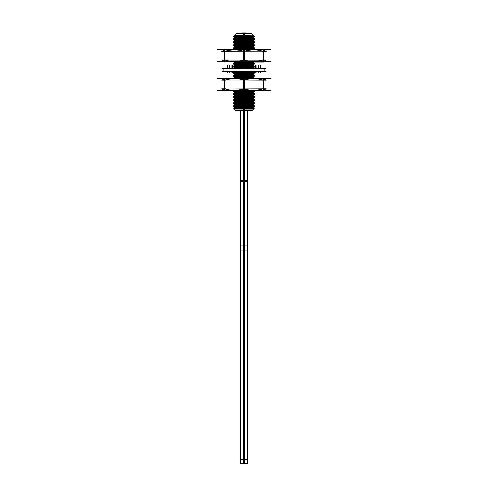 <?xml version="1.0" encoding="UTF-8"?>
<svg xmlns="http://www.w3.org/2000/svg" width="488" height="488" viewBox="0 0 488 488"><rect width="100%" height="100%" fill="white"/><g stroke="black" fill="none" stroke-linecap="round" stroke-linejoin="round"><path stroke-width="0.73" d="M251.619 33.794L253.571 35.74L234.362 35.691M253.449 35.813L234.819 35.966L253.18 35.966L254.382 36.661L253.449 35.813M253.095 37.503L254.553 36.661L253.077 37.503L254.553 36.661L233.447 36.661L234.905 37.503L233.447 36.661L254.553 36.759L233.447 36.759L234.923 35.917L233.447 36.759L254.553 36.759L253.095 35.917M233.618 36.661L234.819 35.966L233.618 36.661M254.382 36.759L253.18 37.454L234.819 37.454L253.18 37.454L254.382 38.149L253.18 37.454L254.382 36.759M233.618 36.759L234.819 37.454L233.618 38.149L234.819 37.454L233.618 36.759M253.095 38.991L254.553 38.149L253.077 38.991L254.553 38.149L233.447 38.149L234.905 38.991L233.447 38.149L254.553 38.247L233.447 38.247L234.923 37.405L233.447 38.247L254.553 38.247L253.095 37.405M254.382 38.247L253.18 38.942L234.819 38.942L253.18 38.942L254.382 39.638L253.18 38.942L254.382 38.247M233.618 38.247L234.819 38.942L233.618 39.638L234.819 38.942L233.618 38.247M253.095 40.48L254.553 39.638L253.077 40.48L254.553 39.638L233.447 39.638L234.905 40.48L233.447 39.638L254.553 39.735L233.447 39.735L234.923 38.894L233.447 39.735L254.553 39.735L253.095 38.894M254.382 39.735L253.18 40.431L234.819 40.431L253.18 40.431L254.382 41.12L253.18 40.431L254.382 39.735M233.618 39.735L234.819 40.431L233.618 39.735M253.095 41.968L254.553 41.12L253.077 41.968L254.553 41.12L233.447 41.12L234.905 41.968L233.447 41.12L254.553 41.224L233.447 41.224L234.923 40.382L233.447 41.224L254.553 41.224L253.095 40.382M233.618 41.12L234.819 40.431L233.618 41.12M254.382 41.224L253.18 41.913L254.382 42.608L253.18 41.913L254.382 42.608L253.18 41.913L234.819 41.913L253.18 41.913L254.382 41.224M233.618 41.224L234.819 41.913L233.618 41.224M253.095 43.45L254.553 42.608L253.077 43.45L254.553 42.608L233.447 42.608L234.905 43.45L233.447 42.608L254.553 42.706L233.447 42.706L234.923 41.864L233.447 42.706L254.553 42.706L253.095 41.864M233.618 42.608L234.819 41.913L233.618 42.608M254.382 42.706L253.18 43.402L254.382 44.097L253.18 43.402L254.382 44.097L253.18 43.402L234.819 43.402L253.18 43.402L254.382 42.706M233.618 42.706L234.819 43.402L233.618 44.097L234.819 43.402L233.618 42.706M253.095 44.939L254.553 44.097L253.077 44.939L254.553 44.097L233.447 44.097L234.905 44.939L233.447 44.097L254.553 44.194L233.447 44.194L234.923 43.353L233.447 44.194L254.553 44.194L253.095 43.353M254.382 44.194L253.18 44.89L234.819 44.89L253.18 44.89L254.382 45.585L253.18 44.89L254.382 44.194M233.618 44.194L234.819 44.89L233.618 44.194M253.095 46.427L254.553 45.585L253.077 46.427L254.553 45.585L233.447 45.585L234.905 46.427L233.447 45.585L254.553 45.683L233.447 45.683L234.923 44.841L233.447 45.683L254.553 45.683L253.095 44.841M233.618 45.585L234.819 44.89L233.618 45.585M254.382 45.683L253.18 46.378L254.382 47.074L253.18 46.378L254.382 47.074L253.18 46.378L234.819 46.378L253.18 46.378L254.382 45.683M233.618 45.683L234.819 46.378L233.618 45.683M253.095 47.915L254.553 47.074L253.077 47.915L254.553 47.074L233.447 47.074L234.905 47.915L233.447 47.074L254.553 47.171L233.447 47.171L234.923 46.33L233.447 47.171L254.553 47.171L253.095 46.33M233.618 47.074L234.819 46.378L233.618 47.074M254.382 47.171L253.18 47.867L254.382 48.562L253.18 47.867L254.382 48.562L253.18 47.867L234.819 47.867L253.18 47.867L254.382 47.171M233.618 47.171L234.819 47.867L233.618 48.562L234.819 47.867L233.618 47.171M234.887 49.38L233.447 48.562L254.553 48.66L233.447 48.66L234.923 47.818L233.447 48.66L254.553 48.66L253.095 47.818M254.382 48.66L253.327 49.27L254.382 48.66M233.618 48.66L234.819 49.355L243.616 49.355L234.819 49.355L233.618 48.66M233.502 61.976L243.616 61.994L233.502 61.976L234.923 62.787L233.618 62.043L234.819 62.738L253.18 62.738L254.382 63.434L253.18 62.738L254.382 63.434L253.18 62.738L254.303 62.086L253.18 62.738L234.819 62.738L233.618 63.434L234.819 62.738L233.618 62.043L234.905 62.787L233.447 61.945L234.905 62.787M253.095 64.276L254.553 63.434L253.077 64.276L254.553 63.434L233.447 63.434L234.905 64.276L233.447 63.434L254.553 63.532L233.447 63.532L234.923 62.69L233.447 63.532L254.553 63.532L253.095 62.69M254.382 63.532L253.18 64.227L254.553 65.02L233.447 65.02L234.923 64.178L233.447 65.02L254.553 65.02L253.077 64.178L254.553 65.02L253.18 64.227L234.819 64.227L253.18 64.227L254.382 64.922L253.18 64.227L254.382 63.532M233.618 63.532L234.819 64.227L233.618 63.532M233.618 64.922L234.819 64.227L233.618 64.922M254.382 65.02L253.18 65.715L254.382 66.411L253.18 65.715L254.382 66.411L253.18 65.715L234.819 65.715L253.18 65.715L254.382 65.02M233.618 65.02L234.819 65.715L233.618 65.02M253.095 67.252L254.553 66.411L253.077 67.252L254.553 66.411L233.447 66.411L234.905 67.252L233.447 66.411L254.553 66.508L233.447 66.508L234.923 65.666L233.447 66.508L254.553 66.508L253.095 65.666M233.618 66.411L234.819 65.715L233.618 66.411M254.382 66.508L253.18 67.204L254.382 67.893L253.18 67.204L254.382 67.893L253.18 67.204L234.819 67.204L253.18 67.204L254.382 66.508M233.618 66.508L234.819 67.204L233.618 66.508M234.6 68.552L233.447 67.893L254.553 67.997L233.447 67.997L234.923 67.155L233.447 67.997L254.553 67.997L253.095 67.155M233.618 67.893L234.819 67.204L233.618 67.893M254.382 67.997L253.394 68.564L254.382 67.997M233.618 67.997L234.588 68.552L233.618 67.997M253.095 71.712L234.819 71.663L253.18 71.663L254.382 72.358L253.217 71.632M254.468 72.407L253.095 71.614L254.553 72.456L253.077 73.2L254.553 72.358L233.447 72.358L234.905 73.2L233.447 72.358L254.468 72.407L233.447 72.456L234.923 71.614L233.447 72.456L254.553 72.456L253.126 71.632M233.618 72.358L234.819 71.663L233.618 72.358M254.382 72.456L253.18 73.151L254.382 73.847L253.18 73.151L254.382 73.847L253.18 73.151L234.819 73.151L253.18 73.151L254.382 72.456M233.618 72.456L234.819 73.151L233.618 72.456M253.095 74.688L254.553 73.847L253.077 74.688L254.553 73.847L233.447 73.847L234.905 74.688L233.447 73.847L254.553 73.944L233.447 73.944L234.923 73.102L233.447 73.944L254.553 73.944L253.095 73.102M233.618 73.847L234.819 73.151L233.618 73.847M254.382 73.944L253.18 74.64L234.819 74.64L253.18 74.64L254.382 75.335L253.18 74.64L254.382 73.944M233.618 73.944L234.819 74.64L233.618 75.335L234.819 74.64L233.618 73.944M253.095 76.177L254.553 75.335L253.077 76.177L254.553 75.335L233.447 75.335L234.905 76.177L233.447 75.335L254.553 75.433L233.447 75.433L234.923 74.591L233.447 75.433L254.468 75.384M254.382 75.433L253.18 76.128L254.382 76.817L253.18 76.128L254.382 76.817L253.18 76.128L234.819 76.128L253.18 76.128L254.382 75.433M233.618 75.433L234.819 76.128L233.618 75.433M253.095 77.665L254.553 76.817L253.077 77.665L254.553 76.817L233.447 76.817L234.905 77.665L233.447 76.817L254.553 76.921L233.447 76.921L234.923 76.079L233.447 76.921L254.553 76.921L253.095 76.079M233.618 76.817L234.819 76.128L233.618 76.817M254.382 76.921L253.18 77.61L254.175 78.19L253.18 77.61L254.175 78.19L253.18 77.61L234.819 77.61L253.18 77.61L254.382 76.921M233.618 76.921L234.819 77.61L233.618 76.921M234.014 78.08L234.923 77.561M253.095 91.049L253.546 90.786L253.18 91L254.382 91.695L253.18 91L254.382 91.695L253.18 91L234.819 91L253.528 90.786M234.819 91L233.618 91.695L234.667 90.896M253.095 92.537L254.553 91.695L253.077 92.537L254.553 91.695L233.447 91.695L234.905 92.537L233.447 91.695L254.553 91.793L233.447 91.793L234.923 90.951L233.447 91.793L254.553 91.793L253.095 90.951M254.382 91.793L253.18 92.488L254.382 93.184L253.18 92.488L254.382 93.184L253.18 92.488L234.819 92.488L253.18 92.488L254.382 91.793M233.618 91.793L234.819 92.488L233.618 93.184L234.819 92.488L233.618 91.793M253.095 94.025L254.553 93.184L253.077 94.025L254.553 93.184L233.447 93.184L234.905 94.025L233.447 93.184L254.553 93.281L233.447 93.281L234.923 92.439L233.447 93.281L254.553 93.281L253.095 92.439M254.382 93.281L253.18 93.977L254.382 94.666L253.18 93.977L254.382 94.666L253.18 93.977L234.819 93.977L253.18 93.977L254.382 93.281M233.618 93.281L234.819 93.977L233.618 93.281M253.095 95.514L254.553 94.666L253.077 95.514L254.553 94.666L233.447 94.666L234.905 95.514L233.447 94.666L254.553 94.77L233.447 94.77L234.923 93.928L233.447 94.77L254.553 94.77L253.095 93.928M233.618 94.666L234.819 93.977L233.618 94.666M254.382 94.77L253.18 95.459L254.382 96.154L253.18 95.459L254.382 96.154L253.18 95.459L234.819 95.459L253.18 95.459L254.382 94.77M233.618 94.77L234.819 95.459L233.618 94.77M253.095 96.996L254.553 96.154L253.077 96.996L254.553 96.154L233.447 96.154L234.905 96.996L233.447 96.154L254.553 96.252L233.447 96.252L234.923 95.41L233.447 96.252L254.553 96.252L253.095 95.41M233.618 96.154L234.819 95.459L233.618 96.154M254.382 96.252L253.18 96.947L254.382 97.643L253.18 96.947L254.382 97.643L253.18 96.947L234.819 96.947L253.18 96.947L254.382 96.252M233.618 96.252L234.819 96.947L233.618 96.252M253.095 98.484L254.553 97.643L253.077 98.484L254.553 97.643L233.447 97.643L234.905 98.484L233.447 97.643L254.553 97.74L233.447 97.74L234.923 96.898L233.447 97.74L254.553 97.74L253.095 96.898M233.618 97.643L234.819 96.947L233.618 97.643M254.382 97.74L253.18 98.436L254.382 99.131L253.18 98.436L254.382 99.131L253.18 98.436L234.819 98.436L253.18 98.436L254.382 97.74M233.618 97.74L234.819 98.436L233.618 97.74M253.095 99.973L254.553 99.131L253.077 99.973L254.553 99.131L233.447 99.131L234.905 99.973L233.447 99.131L254.553 99.229L233.447 99.229L234.923 98.387L233.447 99.229L254.553 99.229L253.095 98.387M233.618 99.131L234.819 98.436L233.618 99.131M254.382 99.229L253.18 99.924L234.819 99.924L253.18 99.924L254.382 100.619L253.18 99.924L254.382 99.229M233.618 99.229L234.819 99.924L233.618 99.229M253.095 101.461L254.553 100.619L253.077 101.461L254.553 100.619L233.447 100.619L234.905 101.461L233.447 100.619L254.553 100.717L233.447 100.717L234.923 99.875L233.447 100.717L254.553 100.717L253.095 99.875M233.618 100.619L234.819 99.924L233.618 100.619M254.382 100.717L253.18 101.412L254.382 102.108L253.18 101.412L254.382 102.108L253.18 101.412L234.819 101.412L253.18 101.412L254.382 100.717M233.618 100.717L234.819 101.412L233.618 100.717M253.095 102.95L254.553 102.108L253.077 102.95L254.553 102.108L233.447 102.108L234.905 102.95L233.447 102.108L254.553 102.206L233.447 102.206L234.923 101.364L233.447 102.206L254.553 102.206L253.095 101.364M233.618 102.108L234.819 101.412L233.618 102.108M254.382 102.206L253.18 102.901L254.382 103.59L253.18 102.901L254.382 103.59L253.18 102.901L234.819 102.901L253.18 102.901L254.382 102.206M233.618 102.206L234.819 102.901L233.618 102.206M234.905 102.852L233.447 103.694L254.553 103.694L233.447 103.694L234.923 102.852L233.447 103.694L254.553 103.694L253.095 102.852M233.618 103.59L234.819 102.901L233.618 103.59M254.382 103.694L253.18 104.383L234.819 104.383L253.18 104.383L254.382 105.079L253.18 104.383L254.382 103.694M234.905 104.438L233.447 103.59L234.819 104.383L233.618 105.079L234.819 104.383L233.447 103.59L234.923 104.438L233.447 103.59L254.553 103.59L253.095 104.438M254.468 105.127L253.077 105.92L254.553 105.079L233.447 105.079L234.905 105.92L233.447 105.079L254.468 105.127L233.447 105.176L234.923 104.334L233.447 105.176L254.553 105.176L253.095 104.334M254.382 105.176L253.18 105.872L254.382 106.567L253.18 105.872L254.382 106.567L253.18 105.872L234.819 105.872L253.18 105.872L254.382 105.176M233.618 105.176L234.819 105.872L233.618 105.176M253.095 107.409L254.553 106.567L253.077 107.409L254.553 106.567L233.447 106.567L234.905 107.409L233.447 106.567L254.553 106.665L233.447 106.665L234.923 105.823L233.447 106.665L254.553 106.665L253.095 105.823M233.618 106.567L234.819 105.872L233.618 106.567M254.382 106.665L253.18 107.36L234.819 107.36L253.18 107.36L254.382 108.055L253.18 107.36L254.382 106.665M233.618 106.665L234.819 107.36L233.618 106.665M253.095 108.897L254.553 108.055L253.077 108.897L254.553 108.055L233.447 108.055L234.905 108.897L233.447 108.055L254.553 108.153L233.447 108.153L234.923 107.311L233.447 108.153L254.553 108.153L253.077 107.311L254.468 108.104M233.618 108.055L234.819 107.36L233.618 108.055M254.382 108.153L253.18 108.848L253.473 109.019L234.819 108.848L253.18 108.848L254.382 108.153M233.618 108.153L234.819 108.848L233.618 108.153M252.15 110.532L253.595 109.092L234.545 109.019M264.88 71.486L264.88 68.68L264.88 71.486M223.12 71.486L223.12 68.68L223.12 71.486M244 80.117C238.107 78.269 231.709 78.269 224.809 80.117C231.709 78.269 238.107 78.269 244 80.117C250.527 78.281 256.926 78.281 263.191 80.117C256.926 78.281 250.527 78.281 244 80.117L244 88.859C237.101 90.707 230.708 90.707 224.809 88.859C230.708 90.707 237.101 90.707 244 88.859C250.088 90.719 256.481 90.719 263.191 88.859C256.481 90.719 250.088 90.719 244 88.859M244 60.048C249.893 61.897 256.291 61.897 263.191 60.048C256.291 61.897 249.893 61.897 244 60.048C237.296 61.909 230.897 61.909 224.809 60.048C230.897 61.909 237.296 61.909 244 60.048L244 51.307C250.899 49.459 257.292 49.459 263.191 51.307C257.292 49.459 250.899 49.459 244 51.307C237.735 49.471 231.343 49.471 224.809 51.307C231.343 49.471 237.735 49.471 244 51.307M250.899 110.605L250.899 110.935L237.089 110.935L237.101 110.605M240.279 33.721L240.279 33.239L240.279 33.721L240.279 33.239L240.279 33.721L240.285 33.239L247.721 33.239L247.721 33.721M236.076 33.794L251.924 33.794M236.448 33.721L244.476 33.721L244.604 35.813L234.362 35.813L236.448 33.721M243.524 33.721L243.396 35.813L253.638 35.813L251.552 33.721L243.524 33.721M253.431 35.813L234.569 35.813M253.095 36.014L253.638 35.691M253.309 49.27L254.553 48.562L233.447 48.66L234.905 47.818M233.587 61.976L243.616 62.043M253.095 62.787L254.285 62.086M254.468 64.971L233.447 64.922L234.905 65.764L233.447 64.922L254.553 64.922L253.095 65.764M253.376 68.564L254.553 67.893L233.447 67.997L234.905 67.155M253.077 74.591L254.553 75.433M253.095 77.561L254.156 78.19M253.668 109.019L243.39 109.019L243.494 110.605L252.082 110.605L253.681 109.141L253.095 108.8L253.455 109.019M244.506 110.605L244.61 109.019L234.331 109.019L235.917 110.605L244.506 110.605M235.521 110.532L252.479 110.532M240.126 459.415L247.874 459.415M247.453 463.6L243.585 463.6L243.585 245.897L247.453 245.897L247.453 463.6M244.415 463.6L244.415 245.897L240.547 245.897L240.547 463.6L244.415 463.6M244.415 251.479C239.456 251.479 239.456 251.479 244.415 251.479L244.415 178.913C239.456 178.913 239.456 178.913 244.415 178.913M243.585 251.479C248.544 251.479 248.544 251.479 243.585 251.479L243.585 178.913C248.544 178.913 248.544 178.913 243.585 178.913M247.453 110.935L247.453 181.707L243.585 181.707L243.585 110.935M240.547 110.935L240.547 181.707L244.415 181.707L244.415 110.935M222.022 71.486L265.978 71.486M223.12 68.613L264.88 68.613L264.88 71.553L223.12 71.553L223.12 68.613M265.978 68.68L222.022 68.68M264.844 68.613L264.88 71.553L264.844 68.613M255.84 71.553L252.119 71.553M252.101 68.613L249.496 68.613M252.119 71.571L249.514 71.553M246.714 71.553L245.934 71.553M245.934 68.613L246.714 68.613M242.67 71.553L242.048 71.553M242.042 68.613L242.67 68.613M236.582 71.553L239.041 71.553M239.029 68.613L236.564 68.613M236.369 71.553L232.745 71.553M232.715 68.613L236.338 68.613M234.563 68.54L229.238 68.613M232.745 71.602L229.293 71.553M229.293 71.657L227.725 71.553M227.646 65.483L227.646 68.613L233.752 68.491M232.825 68.479L227.53 68.613M228.939 71.681L229.293 71.675M232.745 71.644L232.196 71.614M255.81 68.613L252.064 68.594M253.98 71.614L259.11 71.553M259.049 68.613L255.804 68.558L258.725 68.491M260.458 71.553L255.096 71.663M260.391 68.613L259.049 68.503L260.269 68.472M255.254 68.521L253.412 68.552M263.935 80.16L263.575 80.16M224.425 78.91L221.747 80.16L225.462 80.16M270.761 78.464L217.239 78.464M224.425 79.971L266.253 80.16L263.575 78.91M263.191 78.08L263.191 90.896M224.425 89.005L266.253 88.816L263.575 90.067M225.462 88.816L221.747 88.816L224.425 90.067M263.575 88.816L263.935 88.816M270.761 90.512L217.239 90.512M253.986 78.08L263.575 78.08L263.575 90.896L253.351 90.896M224.809 78.08L224.809 90.896M224.425 78.08L224.425 90.896L244.384 90.896L244.384 78.08L224.425 78.08M263.575 78.19L243.616 78.19L243.616 90.786L263.575 90.786M263.575 60.195L221.747 60.006L224.425 61.256M270.761 61.702L217.239 61.702M224.065 60.006L224.425 60.006M263.575 61.256L266.253 60.006L262.538 60.006M263.191 62.086L263.191 49.27M262.538 51.35L266.253 51.35L263.575 50.099M224.425 51.35L224.065 51.35M263.575 51.161L221.747 51.35L224.425 50.099M270.761 49.654L217.239 49.654M263.575 62.086L263.575 49.27L243.616 49.27L243.616 62.086L263.575 62.086M233.697 62.086L244.384 61.976L244.384 49.38L224.425 49.38L234.673 49.27M224.425 61.976L224.425 49.38M224.809 62.086L224.809 49.27M245.775 33.239L245.684 32.91M245.775 32.91L242.225 32.91L242.225 33.239M253.571 35.74L234.344 35.691L234.905 36.014M244 35.691L244 33.794M244 109.141L244 110.532M244 31.378L244 24.4L244 31.378M244 26.175L244 32.91L244 26.175M244 30.665L244 32.91L244 30.665M234.905 37.503L233.447 36.661L234.905 35.917M244 32.153L244 32.91L244 32.153M234.905 38.991L233.447 38.149L234.905 37.405M234.905 40.48L233.447 39.638L234.905 38.894M234.905 41.968L233.447 41.12L234.905 40.382M234.905 43.45L233.447 42.608L234.905 41.864M234.905 44.939L233.447 44.097L234.905 43.353M234.905 46.427L233.447 45.585L234.905 44.841M234.905 47.915L233.447 47.074L234.905 46.33M234.905 64.276L233.447 63.434L234.905 62.69M234.905 65.764L233.447 64.922L234.905 64.178M234.905 67.252L233.447 66.411L234.905 65.666M234.905 73.2L233.447 72.358L234.905 71.614M234.905 74.688L233.447 73.847L234.905 73.102M233.532 75.384L234.905 74.591M234.905 77.665L233.447 76.817L234.905 76.079M234.905 92.537L233.447 91.695L234.905 90.951M234.905 94.025L233.447 93.184L234.905 92.439M234.905 95.514L233.447 94.666L234.905 93.928M234.905 96.996L233.447 96.154L234.905 95.41M234.905 98.484L233.447 97.643L234.905 96.898M234.905 99.973L233.447 99.131L234.905 98.387M234.905 101.461L233.447 100.619L234.905 99.875M234.905 102.95L233.447 102.108L234.905 101.364M234.905 105.92L233.447 105.079L234.905 104.334M234.905 107.409L233.447 106.567L234.905 105.823M234.905 108.897L233.447 108.055L234.905 107.311M244 110.605L244 181.707L244 109.019L244 180.31L247.453 180.31L247.453 250.088L244 250.088L244 180.31L242.255 180.31M244 459.415L244 250.088L242.255 250.088M244 463.6L244 245.897L244 463.6M251.613 72.456L251.613 71.553M251.613 68.613L251.613 65.483M247.172 72.456L247.172 71.553M247.172 68.613L247.172 65.483M241.578 72.456L241.578 71.553M241.578 68.613L241.578 65.483M237.07 72.456L237.07 71.553L237.07 72.456M237.07 68.613L237.07 65.483L237.07 68.613M232.477 72.456L232.477 71.553M232.477 68.613L232.477 65.483M229.628 72.456L229.628 71.553L229.628 72.456M229.628 68.613L229.628 65.483L229.628 68.613M227.762 72.456L227.762 71.693L227.762 72.456M227.762 68.594L227.762 65.483L227.762 68.594M227.646 72.456L227.646 71.553M229.262 72.456L229.262 71.675L229.262 72.456M229.262 68.558L229.262 65.483L229.262 68.558M231.94 72.456L231.94 71.62M231.94 68.497L231.94 65.483M256.06 72.456L256.06 71.553M256.06 68.613L256.06 65.483M258.731 72.456L258.731 71.553M258.731 68.613L258.731 65.483M260.342 72.456L260.342 71.571M260.342 68.472L260.342 65.483M260.238 72.456L260.238 71.571M260.238 68.479L260.238 65.483M258.39 72.456L258.39 71.614M258.39 68.491L258.39 65.483M255.523 72.456L255.523 71.681M255.523 68.515L255.523 65.483M240.547 459.415L240.547 250.088L244 250.088M240.547 250.088L240.547 180.31L244 180.31M234.362 35.813L236.381 33.794M234.331 109.019L235.85 110.532M247.453 459.415L247.453 250.088M247.453 180.31L247.453 110.532M240.547 180.31L240.547 110.532M250.911 110.935L250.911 110.605L250.911 110.935M234.905 49.404L233.447 48.562L234.905 49.404M253.095 49.404L254.553 48.562L253.095 49.404M253.095 64.178L254.553 65.02M234.905 68.741L233.447 67.893L234.905 68.741M253.095 68.741L254.553 67.893L253.095 68.741M253.095 73.2L254.553 72.358M234.905 76.177L233.447 75.335M253.095 105.92L254.553 105.079M253.095 107.311L254.553 108.153M234.905 108.8L234.319 109.141M253.095 108.8L253.681 109.141M240.547 251.479L240.547 178.913M247.453 251.479L247.453 178.913"/></g></svg>
